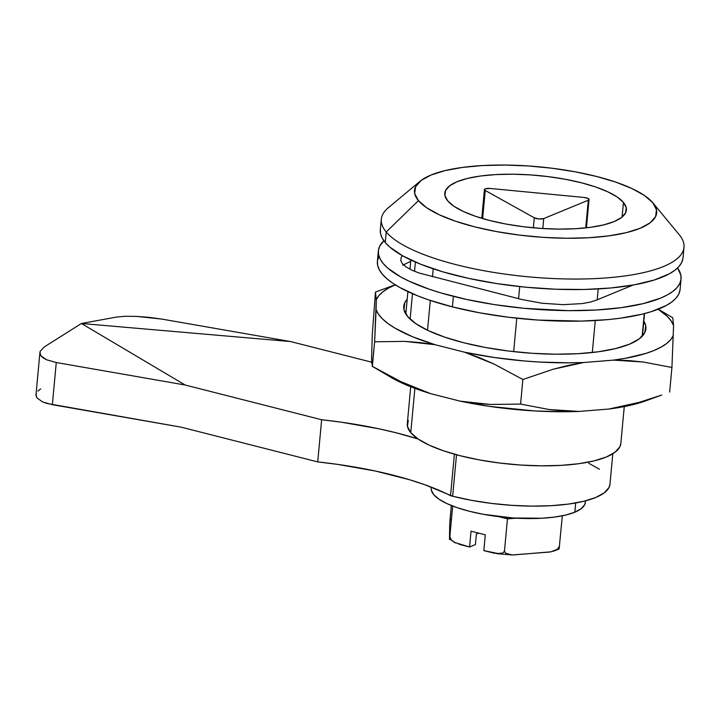 <?xml version="1.0" encoding="UTF-8"?>
<svg xmlns="http://www.w3.org/2000/svg" width="720" height="720" viewBox="0 0 720 720"><rect width="100%" height="100%" fill="white"/><g stroke="black" fill="none" stroke-linecap="round" stroke-linejoin="round"><path stroke-width="1.08" d="M410.724 386.766L407.304 423.657A107.226 30.861 5.3 0 0 410.769 432.648L414.882 388.368L410.769 432.648L418.05 438.966L429.021 445.068L443.259 450.729L460.215 455.733L479.25 459.891L499.617 463.032L520.542 465.039L541.215 465.831L560.844 465.39L578.682 463.725L594.027 460.899L606.312 457.02L615.042 452.241L619.893 446.751L620.856 443.322M427.527 330.255L430.29 300.438L427.527 330.255M432.486 276.777L433.224 268.812L432.486 276.777M415.404 262.062L414.549 271.332L415.404 262.062M412.47 293.688L410.112 319.122L412.47 293.688M420.084 181.251L388.278 207.774A152.001 43.749 5.3 0 0 386.217 231.984L385.245 242.523L386.217 231.984A152.001 43.749 -174.7 0 1 381.303 219.231L380.331 229.779A152.001 43.749 5.3 0 0 385.245 242.523A152.001 43.749 5.3 0 0 549.063 288.927A152.001 43.749 5.3 0 0 683.019 257.859L684 247.311A152.001 43.749 -174.7 0 1 550.044 278.388A152.001 43.749 -174.7 0 1 386.217 231.984L418.437 200.619A121.599 35.001 -174.7 0 1 420.084 181.251A121.599 35.001 -174.7 0 1 538.551 166.77A121.599 35.001 -174.7 0 1 652.734 202.68L656.487 209.799L655.596 216.612L650.088 222.84L640.179 228.258L626.256 232.659L608.85 235.863L588.627 237.753L566.361 238.248L542.916 237.348L519.192 235.071L496.089 231.507L474.516 226.8L455.283 221.13L439.137 214.704L426.699 207.783L418.437 200.619L414.684 193.5L415.584 186.687L421.083 180.459L430.992 175.041L444.915 170.64L462.321 167.436L482.544 165.555L504.81 165.051L528.255 165.951L551.979 168.228L575.082 171.792L596.655 176.499L615.888 182.169L632.034 188.595L644.481 195.525L652.734 202.68A121.599 35.001 -174.7 0 1 652.869 202.842A121.599 35.001 -174.7 0 1 566.1 238.248A121.599 35.001 -174.7 0 1 418.437 200.619L386.217 231.984A152.001 43.749 5.3 0 0 570.798 279.027A152.001 43.749 5.3 0 0 679.257 234.765L652.869 202.842M623.448 202.428A91.197 26.253 -174.7 0 1 626.391 210.078A91.197 26.253 -174.7 0 1 546.021 228.717A91.197 26.253 -174.7 0 1 447.723 200.88A91.197 26.253 -174.7 0 1 444.78 193.23A91.197 26.253 -174.7 0 1 525.15 174.582A91.197 26.253 -174.7 0 1 623.448 202.428L622.089 217.053L623.448 202.428L617.256 197.055L607.923 191.862L595.818 187.038L581.391 182.79L565.209 179.253L547.884 176.589L530.091 174.879L512.505 174.195L495.81 174.573L480.636 175.995L467.586 178.398L457.137 181.692L449.712 185.76L445.581 190.431L444.915 195.534L447.723 200.88L453.915 206.244L463.248 211.437L475.362 216.261L489.78 220.518L505.971 224.046L523.287 226.719L541.089 228.42L558.666 229.104L575.37 228.726L590.535 227.304L603.594 224.901L614.034 221.607L621.459 217.548L625.59 212.868L626.265 207.765L623.448 202.428M679.086 234.567A152.001 43.749 -174.7 0 1 684 247.311M644.274 313.65L642.177 336.285L644.274 313.65M592.308 352.521L595.278 320.553L592.308 352.521M597.204 299.826L598.212 288.927L597.204 299.826M519.714 286.587L518.589 298.683L519.714 286.587M516.78 318.204L513.675 351.648L516.78 318.204M380.385 229.302L380.547 233.622L382.176 238.05L385.245 242.523L389.718 247.014L402.714 255.861L420.669 264.249L442.89 271.845L468.513 278.361L496.575 283.554L525.978 287.226L555.606 289.224L584.316 289.476L610.992 287.973L634.626 284.769L654.309 279.999L669.276 273.834L674.802 270.306L678.951 266.517L681.678 262.512L682.965 258.327M408.249 420.363L407.466 426.366L410.769 432.648A107.226 30.861 5.3 0 0 526.338 465.381A107.226 30.861 5.3 0 0 620.838 443.466L624.267 406.575M378.369 250.857L377.397 261.396A152.001 43.749 5.3 0 0 452.403 306.882L453.375 296.334A152.001 43.749 -174.7 0 1 378.369 250.857A152.001 43.749 -174.7 0 1 383.85 240.732L379.71 246.195L378.423 250.38L378.594 254.709L380.223 259.128L383.283 263.61L387.765 268.101L400.761 276.948L409.158 281.214L429.336 289.242L440.928 292.923L466.56 299.448L494.622 304.641L524.025 308.304L568.188 310.653L596.016 310.023L621.297 307.656L643.059 303.651L660.465 298.161L667.314 294.921L672.849 291.384L676.998 287.604L679.725 283.599L681.012 279.414L680.841 275.085L677.547 267.975A152.001 43.749 -174.7 0 1 681.066 278.937A152.001 43.749 -174.7 0 1 453.375 296.334L452.403 306.882L479.376 312.768L508.248 317.214L537.903 320.058L581.382 321.093L608.058 319.599L620.325 318.204L642.078 314.199L651.375 311.625L666.342 305.46L671.868 301.932L676.017 298.143L678.753 294.138L680.031 289.953M378.729 256.743L377.451 260.928L377.613 265.248L379.242 269.676L382.311 274.149L386.784 278.64L392.625 283.104L399.78 287.487L417.735 295.866L428.364 299.79L452.403 306.882A152.001 43.749 5.3 0 0 680.085 289.476L681.066 278.937M402.66 265.248L410.706 261.333M633.06 285.057L596.376 300.168L590.112 302.148L582.273 303.588L563.157 304.659L541.926 303.228L521.82 299.511L419.031 273.006L411.768 270.117L406.17 267.003L402.453 263.781L400.761 260.577L401.166 257.508L402.471 255.726M403.749 306.369A121.599 35.001 -174.7 0 0 463.761 342.756L485.334 347.463L508.437 351.027L532.161 353.304L555.606 354.204L577.872 353.7L598.095 351.81L615.501 348.606L629.424 344.214L639.333 338.796L644.832 332.568L645.732 325.755L643.842 321.192A121.599 35.001 -174.7 0 1 645.903 328.833A121.599 35.001 -174.7 0 1 463.761 342.756L444.528 337.077L428.382 330.66L415.935 323.73L407.682 316.575L403.929 309.456L404.82 302.643L407.187 299.241A121.599 35.001 -174.7 0 0 403.749 306.369L403.74 306.54M390.339 376.992L408.087 385.695L430.497 393.606L415.656 388.152L400.932 381.672L372.357 366.363L390.492 377.082A150.228 43.245 5.3 0 0 430.497 393.606L460.188 401.157A150.228 43.245 5.3 0 0 579.051 411.435L564.012 411.003L549.234 409.536L520.578 404.073L490.428 404.469L475.272 403.326L460.188 401.157L489.231 406.341L534.816 410.958L564.723 411.75L579.051 411.435L608.922 409.032A150.228 43.245 5.3 0 0 645.93 400.779L661.752 395.028L639.279 402.336L624.087 406.188L608.922 409.032L631.53 405.009L646.038 400.743M371.565 358.65L372.303 334.269L371.565 358.65L372.357 366.363L400.932 381.672L430.497 393.606L460.188 401.157L490.428 404.469L520.578 404.073L549.234 409.536L579.051 411.435L608.922 409.032L639.279 402.336L661.752 395.028M395.208 284.787L375.471 292.059L372.303 334.269L375.471 292.059L376.263 299.772A150.228 43.245 -174.7 0 1 395.307 284.85M371.682 363.105L371.601 361.197M372.357 366.363L374.634 341.784L404.784 341.388L419.949 342.531L435.033 344.691A150.228 43.245 -174.7 0 1 376.101 309.735L374.634 341.784L372.204 366.201M395.604 284.724L388.584 288.063L382.986 291.717L378.864 295.632L376.263 299.772L376.101 309.735L378.549 314.316L382.527 318.933L387.99 323.532L394.875 328.077L412.623 336.789L435.033 344.691L464.724 352.251L493.767 357.426L524.097 360.954L539.352 362.043L569.259 362.835L583.596 362.52A150.228 43.245 -174.7 0 1 464.724 352.251L479.556 357.705L494.289 364.185L522.864 379.494L553.23 369.216L568.422 365.364L583.596 362.52L613.458 360.117L625.284 358.317L645.687 353.475L654.057 350.478L661.068 347.139L666.675 343.494L670.788 339.579L673.389 335.43A150.228 43.245 -174.7 0 1 613.458 360.117L628.497 360.549L643.275 362.016L671.931 367.479L673.56 325.476L671.103 320.886L667.134 316.278L658.161 309.231A150.228 43.245 -174.7 0 1 673.56 325.476L672.768 317.754L658.269 309.195M673.56 325.476L671.931 367.479L669.645 392.067L671.931 367.479L643.275 362.016L613.458 360.117L583.596 362.52L553.23 369.216L522.864 379.494L520.578 404.073L522.864 379.494L494.289 364.185L464.724 352.251L435.033 344.691L404.784 341.388L374.634 341.784L376.263 299.772M609.984 484.074L609.048 487.431L604.296 492.813L595.737 497.493L583.713 501.291L568.683 504.054L551.214 505.692L531.99 506.124L511.74 505.341L491.247 503.379L471.303 500.301L452.664 496.233L456.507 454.761L452.664 496.233A105.012 30.231 5.3 0 0 609.975 484.218L612.801 453.78M39.915 352.548L40.23 351.252L39.942 353.574L40.941 355.824L43.173 357.921L46.575 359.784L56.268 362.52L52.362 404.685L56.268 362.52L46.575 359.784L40.941 355.824L39.915 352.548L36 394.713L37.026 397.989L42.66 401.949L52.362 404.685L181.233 427.176L317.727 461.907L337.419 464.355L375.3 471.015L409.581 479.736L424.818 484.74L452.664 496.233L450.54 495.693L454.392 454.176L450.54 495.693A177.507 51.093 5.3 0 0 317.727 461.907L321.633 419.742A177.507 51.093 -174.7 0 1 418.104 439.002L396.918 432.981L379.215 428.85L341.334 422.19L321.633 419.742L317.727 461.907L181.233 427.176L47.079 403.497L42.66 401.949L37.026 397.989L36.027 395.739L36.315 393.417M149.526 317.385L161.757 319.077L136.665 316.404L149.526 317.385M125.154 316.278L136.665 316.404L125.154 316.278L116.73 317.034L125.154 316.278M116.73 317.034L81.423 323.487L290.628 341.568L161.757 319.077L290.628 341.568L81.423 323.487L116.73 317.034M44.55 346.761L81.423 323.487L44.55 346.761L40.23 351.252M37.872 391.122L40.644 388.926M56.268 362.52L185.139 385.011L81.423 323.487L185.139 385.011L321.633 419.742L185.139 385.011L56.268 362.52M588.708 463.239L599.445 469.224M371.637 362.178L290.628 341.568L371.637 362.178M431.298 487.143L431.208 488.115A77.382 22.275 5.3 0 0 487.134 514.971A77.382 22.275 5.3 0 0 574.821 512.199L575.676 502.965L574.821 512.199A77.382 22.275 5.3 0 0 585.306 502.407L585.45 500.859M431.325 490.077L433.71 494.604L438.966 499.167L446.877 503.568L457.155 507.654L469.395 511.272L483.129 514.269L512.919 517.977L542.007 518.238L554.877 517.032L565.956 514.998L574.821 512.199L581.121 508.752L584.622 504.783L585.315 502.308M562.32 515.799L559.125 548.928L562.32 515.799M496.413 553.608L502.47 553.077L503.82 552.114L504.522 550.503L507.456 518.877L498.645 516.627L507.456 518.877L507.636 517.572L507.456 518.877L516.132 518.175L507.456 518.877L504.522 550.503L504.909 552.213L506.034 553.392L512.271 554.949L549.369 552.069M552.96 551.349L557.442 549.243L559.512 546.066L557.442 549.243L550.818 551.844L513.288 554.949M450.549 519.957L450.162 518.247L451.341 505.503L449.712 524.376L449.46 539.442L449.847 536.589L451.35 540.081L454.311 542.322L469.566 547.002L471.033 531.189L485.298 534.816L483.831 550.629L494.883 553.365M511.731 554.931L506.034 553.392L504.909 552.213L504.522 550.503L503.82 552.114L502.47 553.077L499.257 553.752L483.831 550.629L485.298 534.816L471.033 531.189L469.566 547.002L475.398 544.599L469.566 547.002L458.901 544.23M478.647 533.124L476.379 534.06L475.398 544.599L476.379 534.06L478.647 533.124M452.682 506.034L449.847 536.589L452.682 506.034M450.162 518.247L449.865 521.919M449.712 524.376L449.46 539.442L449.847 536.589L451.35 540.081L455.769 543.051M455.121 542.745L449.577 539.028M583.758 197.424A5.526 1.593 -174.7 0 1 586.332 197.856A5.526 1.593 -174.7 0 1 589.059 199.512A5.526 1.593 -174.7 0 1 588.303 200.214L585.738 227.889L588.303 200.214L589.005 199.683L587.934 198.405L583.758 197.424L490.14 188.46L485.181 188.829L484.434 189.585L485.244 190.476A5.526 1.593 -174.7 0 1 484.434 189.531A5.526 1.593 -174.7 0 1 490.14 188.46L583.758 197.424M482.643 218.565L485.244 190.476L534.276 217.8L533.349 227.808L534.276 217.8L539.028 218.961L543.726 218.574A5.526 1.593 -174.7 0 1 534.276 217.8L485.244 190.476L482.643 218.565M542.799 228.537L543.726 218.574L588.303 200.214L543.726 218.574L542.799 228.537M644.544 313.578L642.474 335.97M405.819 314.019L407.898 291.627M409.968 269.235L410.832 260.001M559.134 548.937L553.626 551.151M511.686 554.922L496.449 553.608M586.431 227.808L589.05 199.53M481.761 218.304L484.434 189.531"/></g></svg>
